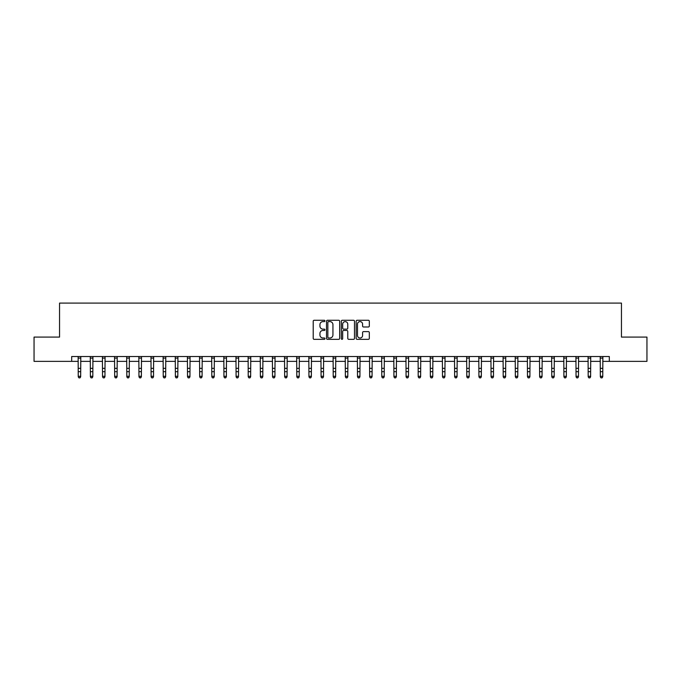 <?xml version="1.0" encoding="UTF-8"?>
<svg xmlns="http://www.w3.org/2000/svg" width="681" height="681" viewBox="0 0 681 681"><rect width="100%" height="100%" fill="white"/><g stroke="black" fill="none" stroke-linecap="round" stroke-linejoin="round"><path stroke-width="1.02" d="M324.956 320.93A0.664 0.664 0 0 0 324.292 320.266L314.162 320.266A0.953 0.953 0 0 0 313.209 321.219L313.209 338.38A0.953 0.953 0 0 0 314.162 339.334L324.292 339.334A0.664 0.664 0 0 0 324.956 338.67A0.664 0.664 0 0 0 324.292 337.997L322.981 337.997A3.047 3.047 0 0 1 319.934 334.95L319.934 333.52A3.047 3.047 0 0 1 322.981 330.464L324.292 330.464A0.664 0.664 0 0 0 324.956 329.8A0.664 0.664 0 0 0 324.292 329.136L322.981 329.136A3.047 3.047 0 0 1 319.934 326.08L319.934 324.65A3.047 3.047 0 0 1 322.981 321.602L324.292 321.602A0.664 0.664 0 0 0 324.956 320.93M368.361 326.991A0.953 0.953 0 0 0 369.315 326.037L369.315 321.219A0.953 0.953 0 0 0 368.361 320.266L357.116 320.266A0.953 0.953 0 0 0 356.163 321.219L356.163 338.38A0.953 0.953 0 0 0 357.116 339.334L368.361 339.334A0.953 0.953 0 0 0 369.315 338.38L369.315 332.566A0.953 0.953 0 0 0 368.361 331.613L363.552 331.613A0.953 0.953 0 0 0 362.598 332.566L362.598 335.452A2.554 2.554 0 0 1 360.045 337.997A2.554 2.554 0 0 1 357.491 335.452L357.491 324.147A2.554 2.554 0 0 1 360.045 321.602A2.554 2.554 0 0 1 362.598 324.147L362.598 326.037A0.953 0.953 0 0 0 363.552 326.991L368.361 326.991M71.692 361.364L34.05 361.364L34.05 337.086L59.545 337.086L59.545 303.088L621.455 303.088L621.455 337.086L646.95 337.086L646.95 361.364L609.308 361.364L609.308 356.512L71.692 356.512L71.692 361.364L78.247 361.364M339.666 321.219A0.953 0.953 0 0 0 338.712 320.266L327.459 320.266A0.953 0.953 0 0 0 326.505 321.219L326.505 338.38A0.953 0.953 0 0 0 327.459 339.334L338.712 339.334A0.953 0.953 0 0 0 339.666 338.38L339.666 321.219M342.288 320.266L353.541 320.266A0.953 0.953 0 0 1 354.495 321.219L354.495 338.38A0.953 0.953 0 0 1 353.541 339.334L348.723 339.334A0.953 0.953 0 0 1 347.77 338.38L347.77 331.417A0.953 0.953 0 0 0 346.816 330.464L343.624 330.464A0.953 0.953 0 0 0 342.671 331.417L342.671 338.67A0.664 0.664 0 0 1 341.998 339.334A0.664 0.664 0 0 1 341.334 338.67L341.334 321.219A0.953 0.953 0 0 1 342.288 320.266M80.673 361.364L90.386 361.364M92.812 361.364L102.525 361.364M104.959 361.364L114.672 361.364M117.098 361.364L126.811 361.364M129.237 361.364L138.95 361.364M141.384 361.364L151.097 361.364M153.523 361.364L163.236 361.364M165.662 361.364L175.375 361.364M177.801 361.364L187.522 361.364M189.948 361.364L199.661 361.364M202.087 361.364L211.8 361.364M214.226 361.364L223.938 361.364M226.373 361.364L236.086 361.364M238.512 361.364L248.225 361.364M250.651 361.364L260.363 361.364M262.798 361.364L272.511 361.364M274.937 361.364L284.649 361.364M287.076 361.364L296.788 361.364M299.223 361.364L308.936 361.364M311.362 361.364L321.074 361.364M323.501 361.364L333.213 361.364M335.639 361.364L345.361 361.364M347.787 361.364L357.499 361.364M359.926 361.364L369.638 361.364M372.064 361.364L381.777 361.364M384.212 361.364L393.924 361.364M396.351 361.364L406.063 361.364M408.489 361.364L418.202 361.364M420.637 361.364L430.349 361.364M432.775 361.364L442.488 361.364M444.914 361.364L454.627 361.364M457.062 361.364L466.774 361.364M469.2 361.364L478.913 361.364M481.339 361.364L491.052 361.364M493.478 361.364L503.199 361.364M505.625 361.364L515.338 361.364M517.764 361.364L527.477 361.364M529.903 361.364L539.616 361.364M542.05 361.364L551.763 361.364M554.189 361.364L563.902 361.364M566.328 361.364L576.041 361.364M578.475 361.364L588.188 361.364M590.614 361.364L600.327 361.364M602.753 361.364L609.308 361.364M328.514 321.602A0.664 0.664 0 0 0 327.842 322.266L327.842 337.333A0.664 0.664 0 0 0 328.514 337.997L329.893 337.997A3.047 3.047 0 0 0 332.941 334.95L332.941 324.65A3.047 3.047 0 0 0 329.893 321.602L328.514 321.602M347.77 324.199A2.554 2.554 0 0 0 345.216 321.645A2.554 2.554 0 0 0 342.671 324.199L342.671 328.182A0.953 0.953 0 0 0 343.624 329.136L346.816 329.136A0.953 0.953 0 0 0 347.77 328.182L347.77 324.199M80.792 356.512L80.673 376.84L79.941 377.912L78.97 377.7L79.941 377.912M78.128 356.512L78.247 376.304L80.673 376.304L79.941 377.7M78.97 377.912L78.247 376.84L78.97 377.7M92.931 356.512L92.812 376.84L92.088 377.912L91.118 377.7L92.088 377.912M90.275 356.512L90.386 376.304L92.812 376.304L92.088 377.7M91.118 377.912L90.386 376.84L91.118 377.7M105.07 356.512L104.959 376.84L104.227 377.912L103.257 377.7L104.227 377.912M102.414 356.512L102.525 376.304L104.959 376.304L104.227 377.7M103.257 377.912L102.525 376.84L103.257 377.7M117.209 356.512L117.098 376.84L116.366 377.912L115.395 377.7L116.366 377.912M114.553 356.512L114.672 376.304L117.098 376.304L116.366 377.7M115.395 377.912L114.672 376.84L115.395 377.7M129.356 356.512L129.237 376.84L128.513 377.912L127.543 377.7L128.513 377.912M126.692 356.512L126.811 376.304L129.237 376.304L128.513 377.7M127.543 377.912L126.811 376.84L127.543 377.7M141.495 356.512L141.384 376.84L140.652 377.912L139.682 377.7L140.652 377.912M138.839 356.512L138.95 376.304L141.384 376.304L140.652 377.7M139.682 377.912L138.95 376.84L139.682 377.7M153.634 356.512L153.523 376.84L152.791 377.912L151.82 377.7L152.791 377.912M150.978 356.512L151.097 376.304L153.523 376.304L152.791 377.7M151.82 377.912L151.097 376.84L151.82 377.7M165.781 356.512L165.662 376.84L164.938 377.912L163.959 377.7L164.938 377.912M163.117 356.512L163.236 376.304L165.662 376.304L164.938 377.7M163.959 377.912L163.236 376.84L163.959 377.7M177.92 356.512L177.801 376.84L177.077 377.912L176.107 377.7L177.077 377.912M175.264 356.512L175.375 376.304L177.801 376.304L177.077 377.7M176.107 377.912L175.375 376.84L176.107 377.7M190.059 356.512L189.948 376.84L189.216 377.912L188.245 377.7L189.216 377.912M187.403 356.512L187.522 376.304L189.948 376.304L189.216 377.7M188.245 377.912L187.522 376.84L188.245 377.7M202.206 356.512L202.087 376.84L201.363 377.912L200.384 377.7L201.363 377.912M199.542 356.512L199.661 376.304L202.087 376.304L201.363 377.7M200.384 377.912L199.661 376.84L200.384 377.7M214.345 356.512L214.226 376.84L213.502 377.912L212.532 377.7L213.502 377.912M211.689 356.512L211.8 376.304L214.226 376.304L213.502 377.7M212.532 377.912L211.8 376.84L212.532 377.7M226.484 356.512L226.373 376.84L225.641 377.912L224.67 377.7L225.641 377.912M223.828 356.512L223.938 376.304L226.373 376.304L225.641 377.7M224.67 377.912L223.938 376.84L224.67 377.7M238.631 356.512L238.512 376.84L237.78 377.912L236.809 377.7L237.78 377.912M235.966 356.512L236.086 376.304L238.512 376.304L237.78 377.7M236.809 377.912L236.086 376.84L236.809 377.7M250.77 356.512L250.651 376.84L249.927 377.912L248.957 377.7L249.927 377.912M248.114 356.512L248.225 376.304L250.651 376.304L249.927 377.7M248.957 377.912L248.225 376.84L248.957 377.7M262.909 356.512L262.798 376.84L262.066 377.912L261.095 377.7L262.066 377.912M260.253 356.512L260.363 376.304L262.798 376.304L262.066 377.7M261.095 377.912L260.363 376.84L261.095 377.7M275.047 356.512L274.937 376.84L274.205 377.912L273.234 377.7L274.205 377.912M272.391 356.512L272.511 376.304L274.937 376.304L274.205 377.7M273.234 377.912L272.511 376.84L273.234 377.7M287.195 356.512L287.076 376.84L286.352 377.912L285.382 377.7L286.352 377.912M284.53 356.512L284.649 376.304L287.076 376.304L286.352 377.7M285.382 377.912L284.649 376.84L285.382 377.7M299.334 356.512L299.223 376.84L298.491 377.912L297.52 377.7L298.491 377.912M296.678 356.512L296.788 376.304L299.223 376.304L298.491 377.7M297.52 377.912L296.788 376.84L297.52 377.7M311.472 356.512L311.362 376.84L310.63 377.912L309.659 377.7L310.63 377.912M308.816 356.512L308.936 376.304L311.362 376.304L310.63 377.7M309.659 377.912L308.936 376.84L309.659 377.7M323.62 356.512L323.501 376.84L322.777 377.912L321.798 377.7L322.777 377.912M320.955 356.512L321.074 376.304L323.501 376.304L322.777 377.7M321.798 377.912L321.074 376.84L321.798 377.7M335.759 356.512L335.639 376.84L334.916 377.912L333.945 377.7L334.916 377.912M333.103 356.512L333.213 376.304L335.639 376.304L334.916 377.7M333.945 377.912L333.213 376.84L333.945 377.7M347.897 356.512L347.787 376.84L347.055 377.912L346.084 377.7L347.055 377.912M345.241 356.512L345.361 376.304L347.787 376.304L347.055 377.7M346.084 377.912L345.361 376.84L346.084 377.7M360.045 356.512L359.926 376.84L359.202 377.912L358.223 377.7L359.202 377.912M357.38 356.512L357.499 376.304L359.926 376.304L359.202 377.7M358.223 377.912L357.499 376.84L358.223 377.7M372.184 356.512L372.064 376.84L371.341 377.912L370.37 377.7L371.341 377.912M369.528 356.512L369.638 376.304L372.064 376.304L371.341 377.7M370.37 377.912L369.638 376.84L370.37 377.7M384.322 356.512L384.212 376.84L383.48 377.912L382.509 377.7L383.48 377.912M381.666 356.512L381.777 376.304L384.212 376.304L383.48 377.7M382.509 377.912L381.777 376.84L382.509 377.7M396.47 356.512L396.351 376.84L395.618 377.912L394.648 377.7L395.618 377.912M393.805 356.512L393.924 376.304L396.351 376.304L395.618 377.7M394.648 377.912L393.924 376.84L394.648 377.7M408.609 356.512L408.489 376.84L407.766 377.912L406.795 377.7L407.766 377.912M405.953 356.512L406.063 376.304L408.489 376.304L407.766 377.7M406.795 377.912L406.063 376.84L406.795 377.7M420.747 356.512L420.637 376.84L419.905 377.912L418.934 377.7L419.905 377.912M418.091 356.512L418.202 376.304L420.637 376.304L419.905 377.7M418.934 377.912L418.202 376.84L418.934 377.7M432.886 356.512L432.775 376.84L432.043 377.912L431.073 377.7L432.043 377.912M430.23 356.512L430.349 376.304L432.775 376.304L432.043 377.7M431.073 377.912L430.349 376.84L431.073 377.7M445.033 356.512L444.914 376.84L444.191 377.912L443.22 377.7L444.191 377.912M442.369 356.512L442.488 376.304L444.914 376.304L444.191 377.7M443.22 377.912L442.488 376.84L443.22 377.7M457.172 356.512L457.062 376.84L456.33 377.912L455.359 377.7L456.33 377.912M454.516 356.512L454.627 376.304L457.062 376.304L456.33 377.7M455.359 377.912L454.627 376.84L455.359 377.7M469.311 356.512L469.2 376.84L468.468 377.912L467.498 377.7L468.468 377.912M466.655 356.512L466.774 376.304L469.2 376.304L468.468 377.7M467.498 377.912L466.774 376.84L467.498 377.7M481.458 356.512L481.339 376.84L480.616 377.912L479.637 377.7L480.616 377.912M478.794 356.512L478.913 376.304L481.339 376.304L480.616 377.7M479.637 377.912L478.913 376.84L479.637 377.7M493.597 356.512L493.478 376.84L492.755 377.912L491.784 377.7L492.755 377.912M490.941 356.512L491.052 376.304L493.478 376.304L492.755 377.7M491.784 377.912L491.052 376.84L491.784 377.7M505.736 356.512L505.625 376.84L504.893 377.912L503.923 377.7L504.893 377.912M503.08 356.512L503.199 376.304L505.625 376.304L504.893 377.7M503.923 377.912L503.199 376.84L503.923 377.7M517.883 356.512L517.764 376.84L517.041 377.912L516.062 377.7L517.041 377.912M515.219 356.512L515.338 376.304L517.764 376.304L517.041 377.7M516.062 377.912L515.338 376.84L516.062 377.7M530.022 356.512L529.903 376.84L529.18 377.912L528.209 377.7L529.18 377.912M527.366 356.512L527.477 376.304L529.903 376.304L529.18 377.7M528.209 377.912L527.477 376.84L528.209 377.7M542.161 356.512L542.05 376.84L541.318 377.912L540.348 377.7L541.318 377.912M539.505 356.512L539.616 376.304L542.05 376.304L541.318 377.7M540.348 377.912L539.616 376.84L540.348 377.7M554.308 356.512L554.189 376.84L553.457 377.912L552.487 377.7L553.457 377.912M551.644 356.512L551.763 376.304L554.189 376.304L553.457 377.7M552.487 377.912L551.763 376.84L552.487 377.7M566.447 356.512L566.328 376.84L565.605 377.912L564.634 377.7L565.605 377.912M563.791 356.512L563.902 376.304L566.328 376.304L565.605 377.7M564.634 377.912L563.902 376.84L564.634 377.7M578.586 356.512L578.475 376.84L577.743 377.912L576.773 377.7L577.743 377.912M575.93 356.512L576.041 376.304L578.475 376.304L577.743 377.7M576.773 377.912L576.041 376.84L576.773 377.7M590.725 356.512L590.614 376.84L589.882 377.912L588.912 377.7L589.882 377.912M588.069 356.512L588.188 376.304L590.614 376.304L589.882 377.7M588.912 377.912L588.188 376.84L588.912 377.7M602.872 356.512L602.753 376.84L602.03 377.912L601.059 377.7L602.03 377.912M600.208 356.512L600.327 376.304L602.753 376.304L602.03 377.7M601.059 377.912L600.327 376.84L601.059 377.7M80.673 368.344L78.247 368.344M80.673 371.673L78.247 371.673M80.673 358.087L78.247 358.087M92.812 368.344L90.386 368.344M92.812 371.673L90.386 371.673M92.812 358.087L90.386 358.087M104.959 368.344L102.525 368.344M104.959 371.673L102.525 371.673M104.959 358.087L102.525 358.087M117.098 368.344L114.672 368.344M117.098 371.673L114.672 371.673M117.098 358.087L114.672 358.087M129.237 368.344L126.811 368.344M129.237 371.673L126.811 371.673M129.237 358.087L126.811 358.087M141.384 368.344L138.95 368.344M141.384 371.673L138.95 371.673M141.384 358.087L138.95 358.087M153.523 368.344L151.097 368.344M153.523 371.673L151.097 371.673M153.523 358.087L151.097 358.087M165.662 368.344L163.236 368.344M165.662 371.673L163.236 371.673M165.662 358.087L163.236 358.087M177.801 368.344L175.375 368.344M177.801 371.673L175.375 371.673M177.801 358.087L175.375 358.087M189.948 368.344L187.522 368.344M189.948 371.673L187.522 371.673M189.948 358.087L187.522 358.087M202.087 368.344L199.661 368.344M202.087 371.673L199.661 371.673M202.087 358.087L199.661 358.087M214.226 368.344L211.8 368.344M214.226 371.673L211.8 371.673M214.226 358.087L211.8 358.087M226.373 368.344L223.938 368.344M226.373 371.673L223.938 371.673M226.373 358.087L223.938 358.087M238.512 368.344L236.086 368.344M238.512 371.673L236.086 371.673M238.512 358.087L236.086 358.087M250.651 368.344L248.225 368.344M250.651 371.673L248.225 371.673M250.651 358.087L248.225 358.087M262.798 368.344L260.363 368.344M262.798 371.673L260.363 371.673M262.798 358.087L260.363 358.087M274.937 368.344L272.511 368.344M274.937 371.673L272.511 371.673M274.937 358.087L272.511 358.087M287.076 368.344L284.649 368.344M287.076 371.673L284.649 371.673M287.076 358.087L284.649 358.087M299.223 368.344L296.788 368.344M299.223 371.673L296.788 371.673M299.223 358.087L296.788 358.087M311.362 368.344L308.936 368.344M311.362 371.673L308.936 371.673M311.362 358.087L308.936 358.087M323.501 368.344L321.074 368.344M323.501 371.673L321.074 371.673M323.501 358.087L321.074 358.087M335.639 368.344L333.213 368.344M335.639 371.673L333.213 371.673M335.639 358.087L333.213 358.087M347.787 368.344L345.361 368.344M347.787 371.673L345.361 371.673M347.787 358.087L345.361 358.087M359.926 368.344L357.499 368.344M359.926 371.673L357.499 371.673M359.926 358.087L357.499 358.087M372.064 368.344L369.638 368.344M372.064 371.673L369.638 371.673M372.064 358.087L369.638 358.087M384.212 368.344L381.777 368.344M384.212 371.673L381.777 371.673M384.212 358.087L381.777 358.087M396.351 368.344L393.924 368.344M396.351 371.673L393.924 371.673M396.351 358.087L393.924 358.087M408.489 368.344L406.063 368.344M408.489 371.673L406.063 371.673M408.489 358.087L406.063 358.087M420.637 368.344L418.202 368.344M420.637 371.673L418.202 371.673M420.637 358.087L418.202 358.087M432.775 368.344L430.349 368.344M432.775 371.673L430.349 371.673M432.775 358.087L430.349 358.087M444.914 368.344L442.488 368.344M444.914 371.673L442.488 371.673M444.914 358.087L442.488 358.087M457.062 368.344L454.627 368.344M457.062 371.673L454.627 371.673M457.062 358.087L454.627 358.087M469.2 368.344L466.774 368.344M469.2 371.673L466.774 371.673M469.2 358.087L466.774 358.087M481.339 368.344L478.913 368.344M481.339 371.673L478.913 371.673M481.339 358.087L478.913 358.087M493.478 368.344L491.052 368.344M493.478 371.673L491.052 371.673M493.478 358.087L491.052 358.087M505.625 368.344L503.199 368.344M505.625 371.673L503.199 371.673M505.625 358.087L503.199 358.087M517.764 368.344L515.338 368.344M517.764 371.673L515.338 371.673M517.764 358.087L515.338 358.087M529.903 368.344L527.477 368.344M529.903 371.673L527.477 371.673M529.903 358.087L527.477 358.087M542.05 368.344L539.616 368.344M542.05 371.673L539.616 371.673M542.05 358.087L539.616 358.087M554.189 368.344L551.763 368.344M554.189 371.673L551.763 371.673M554.189 358.087L551.763 358.087M566.328 368.344L563.902 368.344M566.328 371.673L563.902 371.673M566.328 358.087L563.902 358.087M578.475 368.344L576.041 368.344M578.475 371.673L576.041 371.673M578.475 358.087L576.041 358.087M590.614 368.344L588.188 368.344M590.614 371.673L588.188 371.673M590.614 358.087L588.188 358.087M602.753 368.344L600.327 368.344M602.753 371.673L600.327 371.673M602.753 358.087L600.327 358.087"/></g></svg>
